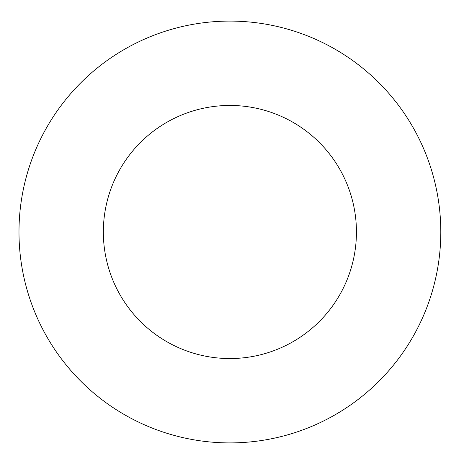 <?xml version="1.0" encoding="UTF-8"?>
<svg xmlns="http://www.w3.org/2000/svg" width="464" height="464" viewBox="0 0 464 464"><rect width="100%" height="100%" fill="white"/><g stroke="black" fill="none" stroke-linecap="round" stroke-linejoin="round"><path stroke-width="0.7" d="M356.439 232A126.544 126.544 0 0 1 166.617 341.591A126.544 126.544 0 0 1 166.617 122.409A126.544 126.544 0 0 1 356.439 232M440.8 232A210.911 210.911 0 0 1 124.439 414.654A210.911 210.911 0 0 1 124.439 49.346A210.911 210.911 0 0 1 440.8 232"/></g></svg>
